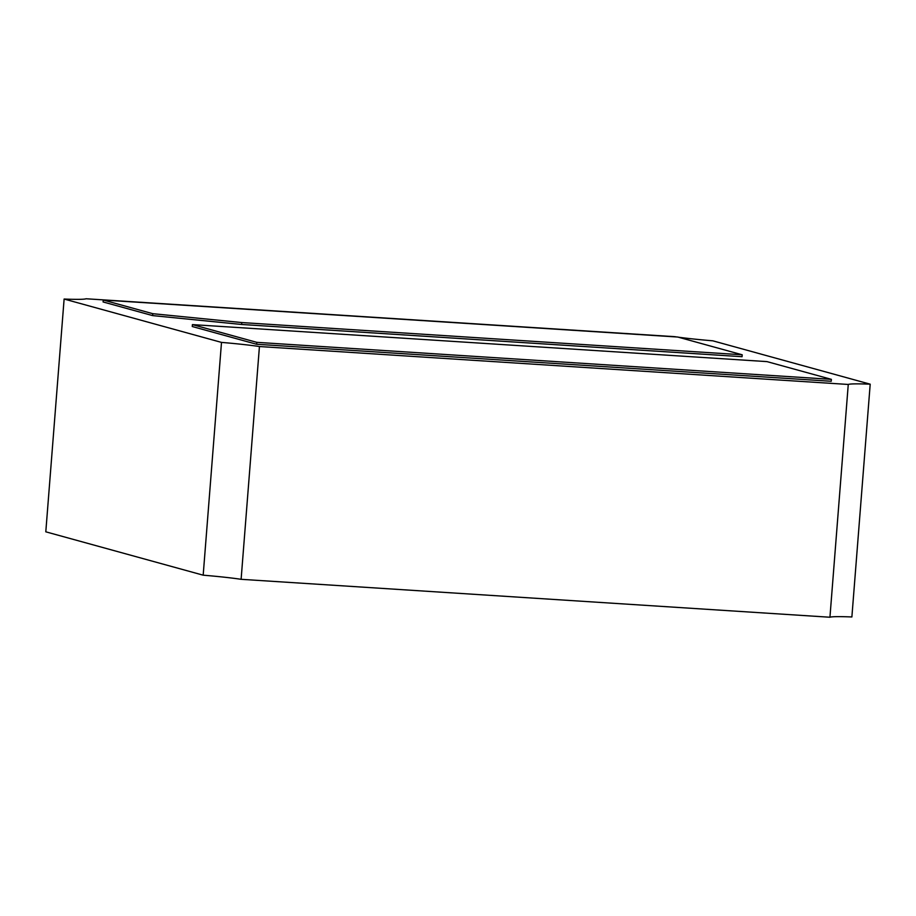 <?xml version="1.0" encoding="UTF-8"?>
<svg xmlns="http://www.w3.org/2000/svg" width="916" height="916" viewBox="0 0 916 916"><rect width="100%" height="100%" fill="white"/><g stroke="black" fill="none" stroke-linecap="round" stroke-linejoin="round"><path stroke-width="1.37" d="M45.8 531.818L203.18 575.179A53.884 2.817 -175.5 0 1 241.114 579.313L829.942 617.235A53.884 2.817 -175.5 0 1 851.88 616.96L870.2 384.182L851.88 616.96A53.884 2.817 -175.5 0 0 829.942 617.235L848.262 384.457L829.942 617.235L241.114 579.313L259.434 346.534L241.114 579.313A53.884 2.817 -175.5 0 0 203.18 575.179L221.5 342.401L203.18 575.179L45.8 531.818L64.12 299.04L45.8 531.818M674.886 336.687A53.884 2.817 4.5 0 0 676.89 336.985A53.884 2.817 -175.5 0 1 674.886 336.687L86.058 298.765L674.886 336.687M678.321 337.191A53.884 2.817 4.5 0 0 712.82 340.821L870.2 384.182A53.884 2.817 4.5 0 0 848.262 384.457L259.434 346.534A53.884 2.817 4.5 0 0 221.5 342.401L64.12 299.04A53.884 2.817 4.5 0 0 86.058 298.765A53.884 2.817 -175.5 0 1 64.12 299.04L221.5 342.401A53.884 2.817 -175.5 0 1 259.434 346.534L848.262 384.457A53.884 2.817 -175.5 0 1 870.2 384.182L712.82 340.821A53.884 2.817 -175.5 0 1 678.321 337.191M742.063 356.702L241.629 324.47L152.629 315.596L103.096 301.959L103.245 300.036L677.806 337.042L742.212 354.79L742.063 356.702L742.212 354.79L241.778 322.558L241.629 324.47L742.063 356.702M831.224 381.274L256.663 344.267L192.257 326.52L192.417 324.608L256.812 342.344L831.373 379.35L766.978 361.614L192.417 324.608L766.978 361.614L831.373 379.35L831.224 381.274L831.373 379.35L256.812 342.344L256.663 344.267L831.224 381.274M152.629 315.596L241.629 324.47L241.778 322.558L152.777 313.684L152.629 315.596L152.777 313.684L103.245 300.036L103.096 301.959L152.629 315.596M677.806 337.042L103.245 300.036L152.777 313.684L241.778 322.558L742.212 354.79L677.806 337.042M192.257 326.52L256.663 344.267L256.812 342.344L192.417 324.608L192.257 326.52"/></g></svg>

